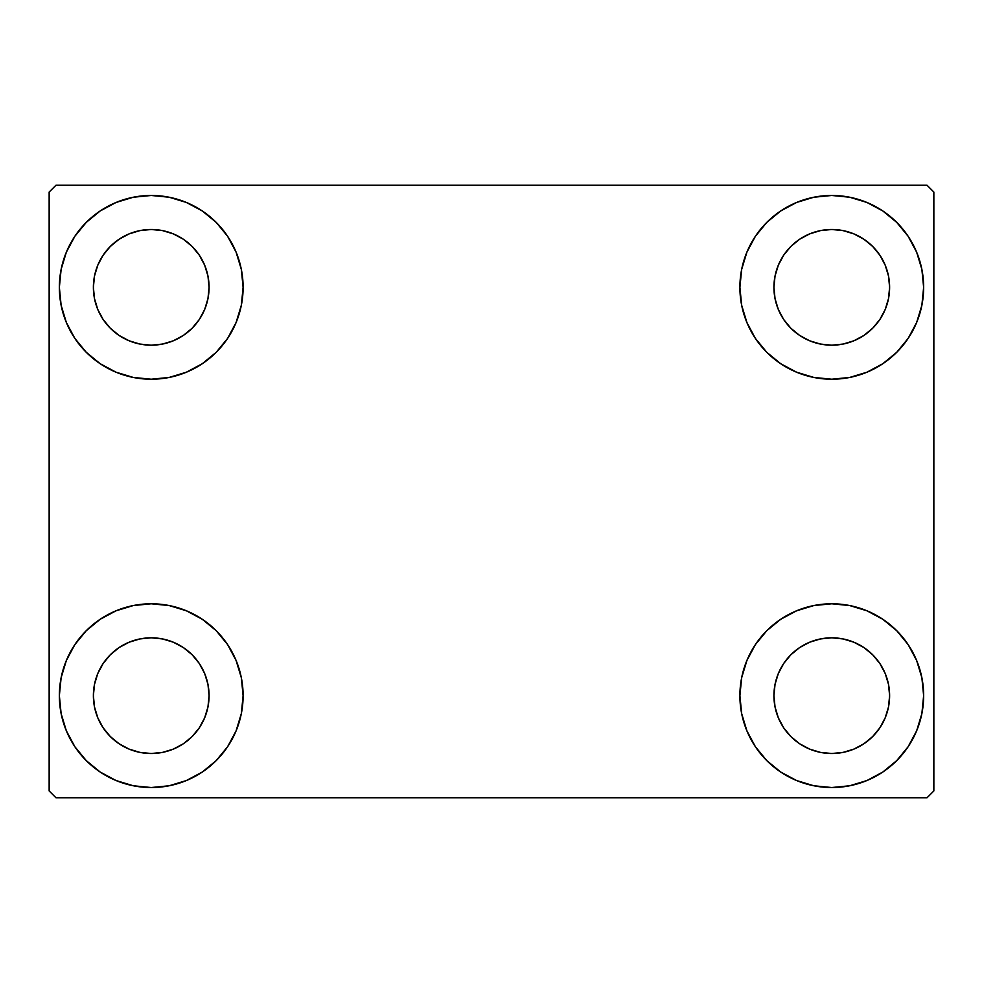 <?xml version="1.0" encoding="UTF-8"?>
<svg xmlns="http://www.w3.org/2000/svg" width="983" height="983" viewBox="0 0 983 983"><rect width="100%" height="100%" fill="white"/><g stroke="black" fill="none" stroke-linecap="round" stroke-linejoin="round"><path stroke-width="1.47" d="M59.361 695.657A91.874 91.874 0 0 1 151.235 603.783A91.874 91.874 0 0 1 243.108 695.657L241.339 713.584L236.104 730.824L227.626 746.699L216.199 760.621L202.277 772.048L186.389 780.539L169.15 785.773L151.235 787.53L133.307 785.773L116.068 780.539L100.192 772.048L86.271 760.621L74.843 746.699L66.353 730.824L61.118 713.584L59.361 695.657L61.118 677.742L66.353 660.502L74.843 644.615L86.271 630.693L100.192 619.278L116.068 610.787L133.307 605.553L151.235 603.783L169.15 605.553L186.389 610.787L202.277 619.278L216.199 630.693L227.626 644.615L236.104 660.502L241.339 677.742L243.108 695.657A91.874 91.874 0 0 1 151.235 787.53A91.874 91.874 0 0 1 59.361 695.657L61.118 677.742M739.892 287.343A91.874 91.874 0 0 1 831.765 195.47A91.874 91.874 0 0 1 923.639 287.343L921.882 305.258L916.648 322.498L908.157 338.385L896.729 352.307L882.808 363.722L866.932 372.213L849.693 377.447L831.765 379.217L813.85 377.447L796.611 372.213L780.723 363.722L766.801 352.307L755.374 338.385L746.896 322.498L741.661 305.258L739.892 287.343L741.661 269.416L746.896 252.176L755.374 236.301L766.801 222.379L780.723 210.952L796.611 202.461L813.85 197.227L831.765 195.47L849.693 197.227L866.932 202.461L882.808 210.952L896.729 222.379L908.157 236.301L916.648 252.176L921.882 269.416L923.639 287.343A91.874 91.874 0 0 1 831.765 379.217A91.874 91.874 0 0 1 739.892 287.343M739.892 695.657A91.874 91.874 0 0 1 831.765 603.783A91.874 91.874 0 0 1 923.639 695.657L921.882 713.584L916.648 730.824L908.157 746.699L896.729 760.621L882.808 772.048L866.932 780.539L849.693 785.773L831.765 787.53L813.85 785.773L796.611 780.539L780.723 772.048L766.801 760.621L755.374 746.699L746.896 730.824L741.661 713.584L739.892 695.657L741.661 677.742L746.896 660.502L755.374 644.615L766.801 630.693L780.723 619.278L796.611 610.787L813.85 605.553L831.765 603.783L849.693 605.553L866.932 610.787L882.808 619.278L896.729 630.693L908.157 644.615L916.648 660.502L921.882 677.742L923.639 695.657A91.874 91.874 0 0 1 831.765 787.53A91.874 91.874 0 0 1 739.892 695.657M59.361 287.343A91.874 91.874 0 0 1 151.235 195.47A91.874 91.874 0 0 1 243.108 287.343L241.339 305.258L236.104 322.498L227.626 338.385L216.199 352.307L202.277 363.722L186.389 372.213L169.15 377.447L151.235 379.217L133.307 377.447L116.068 372.213L100.192 363.722L86.271 352.307L74.843 338.385L66.353 322.498L61.118 305.258L59.361 287.343L61.118 269.416L66.353 252.176L74.843 236.301L86.271 222.379L100.192 210.952L116.068 202.461L133.307 197.227L151.235 195.47L169.15 197.227L186.389 202.461L202.277 210.952L216.199 222.379L227.626 236.301L236.104 252.176L241.339 269.416L243.108 287.343A91.874 91.874 0 0 1 151.235 379.217A91.874 91.874 0 0 1 59.361 287.343L61.118 269.416M93.385 287.343A57.85 57.85 0 0 1 151.235 229.494A57.85 57.85 0 0 1 209.072 287.343A57.85 57.85 0 0 1 151.235 345.18A57.85 57.85 0 0 1 93.385 287.343L94.491 298.623L97.784 309.473L94.491 298.623L93.385 287.343L94.491 276.051L93.385 287.343M773.928 695.657A57.85 57.85 0 0 1 831.765 637.82A57.85 57.85 0 0 1 889.615 695.657A57.85 57.85 0 0 1 831.765 753.506A57.85 57.85 0 0 1 773.928 695.657L775.034 706.949L778.327 717.799L775.034 706.949L773.928 695.657L775.034 684.377L773.928 695.657M773.928 287.343A57.85 57.85 0 0 1 831.765 229.494A57.85 57.85 0 0 1 889.615 287.343A57.85 57.85 0 0 1 831.765 345.18A57.85 57.85 0 0 1 773.928 287.343L775.034 298.623L778.327 309.473L775.034 298.623L773.928 287.343L775.034 276.051L773.928 287.343M93.385 695.657A57.85 57.85 0 0 1 151.235 637.82A57.85 57.85 0 0 1 209.072 695.657A57.85 57.85 0 0 1 151.235 753.506A57.85 57.85 0 0 1 93.385 695.657L94.491 706.949L97.784 717.799L103.129 727.801L97.784 717.799L94.491 706.949L93.385 695.657L94.491 684.377L93.385 695.657M927.043 185.259L55.957 185.259L49.15 192.066L49.15 790.934L55.957 797.741L927.043 797.741L933.85 790.934L933.85 192.066L927.043 185.259L55.957 185.259L49.15 192.066L49.15 790.934L55.957 797.741L927.043 797.741L933.85 790.934L933.85 192.066L927.043 185.259M133.307 605.553L151.235 603.783L169.15 605.553M849.693 377.447L831.765 379.217L813.85 377.447M813.85 605.553L831.765 603.783L849.693 605.553M169.15 377.447L151.235 379.217L133.307 377.447M110.329 328.236L119.09 335.436L129.092 340.782L139.942 344.075L151.235 345.18L162.514 344.075L173.364 340.782L162.514 344.075L151.235 345.18L139.942 344.075L129.092 340.782L119.09 335.436L110.329 328.236L103.129 319.475L97.784 309.473M192.14 328.236L199.328 319.475L204.673 309.473L207.966 298.623L209.072 287.343L207.966 276.051L204.673 265.201L207.966 276.051L209.072 287.343L207.966 298.623L204.673 309.473L199.328 319.475L192.14 328.236L183.366 335.436L173.364 340.782M192.14 246.438L183.366 239.238L173.364 233.893L162.514 230.6L151.235 229.494L139.942 230.6L129.092 233.893L139.942 230.6L151.235 229.494L162.514 230.6L173.364 233.893L183.366 239.238L192.14 246.438L199.328 255.199L204.673 265.201M110.329 246.438L103.129 255.199L97.784 265.201L94.491 276.051L97.784 265.201L103.129 255.199L110.329 246.438L119.09 239.238L129.092 233.893M790.86 736.562L799.634 743.762L809.636 749.107L820.486 752.4L831.765 753.506L843.058 752.4L853.908 749.107L843.058 752.4L831.765 753.506L820.486 752.4L809.636 749.107L799.634 743.762L790.86 736.562L783.672 727.801L778.327 717.799M872.671 736.562L879.871 727.801L885.216 717.799L888.509 706.949L889.615 695.657L888.509 684.377L885.216 673.527L888.509 684.377L889.615 695.657L888.509 706.949L885.216 717.799L879.871 727.801L872.671 736.562L863.91 743.762L853.908 749.107M872.671 654.764L863.91 647.564L853.908 642.218L843.058 638.925L831.765 637.82L820.486 638.925L809.636 642.218L820.486 638.925L831.765 637.82L843.058 638.925L853.908 642.218L863.91 647.564L872.671 654.764L879.871 663.525L885.216 673.527M790.86 654.764L783.672 663.525L778.327 673.527L775.034 684.377L778.327 673.527L783.672 663.525L790.86 654.764L799.634 647.564L809.636 642.218M908.157 338.385L905.269 342.465M790.86 328.236L799.634 335.436L809.636 340.782L820.486 344.075L831.765 345.18L843.058 344.075L853.908 340.782L843.058 344.075L831.765 345.18L820.486 344.075L809.636 340.782L799.634 335.436L790.86 328.236L783.672 319.475L778.327 309.473M872.671 328.236L879.871 319.475L885.216 309.473L888.509 298.623L889.615 287.343L888.509 276.051L885.216 265.201L888.509 276.051L889.615 287.343L888.509 298.623L885.216 309.473L879.871 319.475L872.671 328.236L863.91 335.436L853.908 340.782M872.671 246.438L863.91 239.238L853.908 233.893L843.058 230.6L831.765 229.494L820.486 230.6L809.636 233.893L820.486 230.6L831.765 229.494L843.058 230.6L853.908 233.893L863.91 239.238L872.671 246.438L879.871 255.199L885.216 265.201M790.86 246.438L783.672 255.199L778.327 265.201L775.034 276.051L778.327 265.201L783.672 255.199L790.86 246.438L799.634 239.238L809.636 233.893M74.843 644.615L77.731 640.535M110.329 736.562L119.09 743.762L129.092 749.107L139.942 752.4L151.235 753.506L162.514 752.4L173.364 749.107L162.514 752.4L151.235 753.506L139.942 752.4L129.092 749.107L119.09 743.762L110.329 736.562L103.129 727.801M192.14 736.562L199.328 727.801L204.673 717.799L207.966 706.949L209.072 695.657L207.966 684.377L204.673 673.527L207.966 684.377L209.072 695.657L207.966 706.949L204.673 717.799L199.328 727.801L192.14 736.562L183.366 743.762L173.364 749.107M192.14 654.764L183.366 647.564L173.364 642.218L162.514 638.925L151.235 637.82L139.942 638.925L129.092 642.218L139.942 638.925L151.235 637.82L162.514 638.925L173.364 642.218L183.366 647.564L192.14 654.764L199.328 663.525L204.673 673.527M110.329 654.764L103.129 663.525L97.784 673.527L94.491 684.377L97.784 673.527L103.129 663.525L110.329 654.764L119.09 647.564L129.092 642.218M74.843 338.385L77.731 342.465M908.157 644.615L905.269 640.535M921.882 713.584L923.639 695.657M921.882 305.258L923.639 287.343"/></g></svg>
